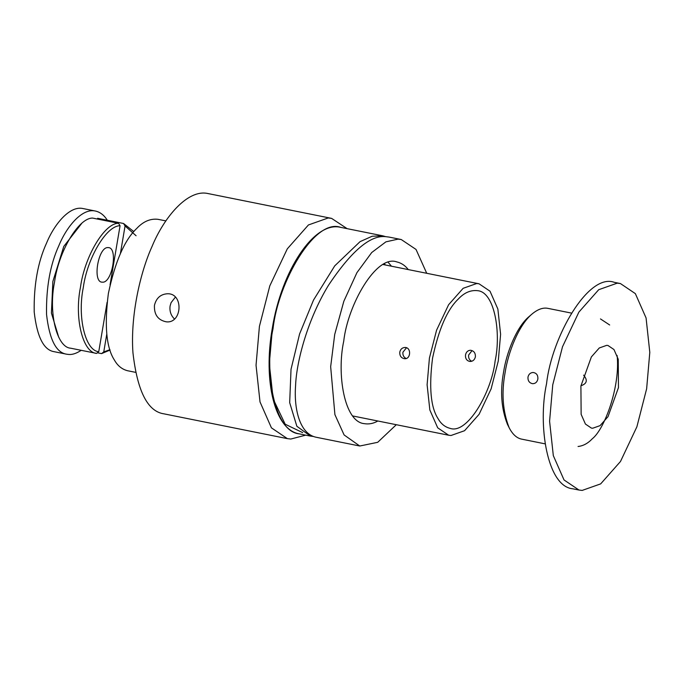 <?xml version="1.0" encoding="UTF-8"?>
<svg xmlns="http://www.w3.org/2000/svg" width="684" height="684" viewBox="0 0 684 684"><rect width="100%" height="100%" fill="white"/><g stroke="black" fill="none" stroke-linecap="round" stroke-linejoin="round"><path stroke-width="1.03" d="M108.166 247.617C98.231 246.24 92.075 282.672 102.318 282.159C112.253 283.535 118.409 247.095 108.166 247.617M118.554 223.292L92.622 218.085C78.677 217.709 58.644 251.327 54.549 281.988C48.29 312.554 56.746 347.387 70.614 348.19L96.555 353.397C82.678 352.593 74.223 317.761 80.481 287.194C84.577 256.534 104.609 222.916 118.554 223.292L120.059 225.746L110.064 284.835M107.106 302.311L98.752 351.687L96.555 353.397M120.059 225.746C106.559 225.472 87.236 257.979 83.277 287.605C77.232 317.154 85.363 350.824 98.752 351.687M97.504 219.068L97.632 218.299L123.565 223.506L133.833 231.619M110.047 350.063L101.557 353.611L97.367 352.764M101.557 353.611L103.763 351.901L106.781 334.074M120.41 253.499L125.061 225.959L123.565 223.506M103.763 351.901L109.936 349.704M136.09 235.749L125.061 225.959M81.558 223.608L63.792 246.394L52.873 281.432L51.42 313.067L58.73 337.263M107.311 220.248C104.113 215.161 100.146 212.091 95.409 211.04C82.191 207.868 66.69 226.549 58.927 245.505C50.189 264.588 46.067 287.579 46.546 314.469C49.393 339.426 56.097 352.67 66.664 354.209L68.887 354.474C72.513 354.739 76.608 353.354 81.191 350.311M95.409 211.04L83.063 208.56C69.836 205.388 54.344 224.07 46.58 243.025C37.842 262.109 33.721 285.091 34.2 311.989C37.039 336.947 43.75 350.191 54.31 351.721L66.664 354.209M305.688 435.152L290.794 439.043L287.374 438.632L271.437 427.859L260.014 401.918L256.038 365.23L259.416 326.379L269.812 285.844L287.306 248.839L308.441 224.951L328.192 217.974L331.612 218.384L347.156 228.67M287.374 438.632L163.886 413.829C147.633 411.477 137.313 391.094 132.944 352.696C130.276 315.333 140.477 271.941 151.985 246.599C163.938 217.444 187.775 188.69 208.124 193.581L331.612 218.384M154.456 305.303C156.251 298.087 160.56 294.24 167.375 293.761C183.962 293.034 182.183 324.019 166.118 321.796C157.901 320.052 154.011 314.554 154.456 305.303M175.369 297.147L171.077 302.679L170.102 305.962C169.427 311.1 170.889 315.444 174.463 318.983M313.58 436.477L310.408 436.093L296.865 426.277L289.683 402.662L291.025 369.292L299.592 333.954L313.52 300.062L334.75 265.845L360.066 241.64L372.147 236.245L382.672 235.8L385.673 236.655C370.369 234.894 351.328 251.079 328.542 285.194C307.817 319.009 296.463 361.229 295.573 385.725C293.812 409.562 299.951 434.391 316.572 437.332L359.767 446.011M385.306 264.973L384.493 263.827M426.722 273.284L416.026 249.438L401.234 239.528L398.028 239.143L385.913 241.845L371.728 252.516L356.928 272.651L343.838 301.268L334.724 334.391L330.663 366.692L334.912 414.632L344.095 434.938L359.758 446.011L377.688 442.317L396.31 424.704M389.016 237.074L385.673 236.655M408.262 269.582C405.184 265.529 401.346 262.972 396.737 261.895C376.439 254.397 347.763 304.654 343.727 341.205C336.639 373.9 344.206 421.908 364.256 423.644C368.856 424.439 373.387 423.558 377.859 421.002M388.204 262.374L391.479 266.213M580.913 385.99L591.369 356.92L599.295 347.959L606.699 345.343L607.982 345.497L613.958 349.533L618.242 359.254L618.464 387.589L608.008 416.667L600.082 425.628L592.677 428.244L591.404 428.09L585.427 424.054L581.135 414.324L580.913 385.99M580.955 385.75C587 383.715 587.889 380.176 583.597 375.14M527.971 377.098C527.774 380.791 529.313 382.989 532.579 383.69C535.367 383.681 537.128 382.142 537.855 379.081C538.111 375.191 536.53 372.994 533.092 372.481C530.391 372.669 528.681 374.208 527.971 377.098M571.345 313.075L547.995 308.381C543.147 307.338 537.838 309.211 532.049 314.007C518.617 325.105 508.092 352.645 505.125 372.506C501.355 392.855 502.697 411.264 509.152 427.722C512.564 434.366 516.753 438.179 521.73 439.154L545.08 443.848M609.675 324.986L600.475 318.924M507.417 424.26C501.304 408.664 500.03 391.231 503.604 371.951C506.416 353.132 516.386 327.046 529.117 316.538L532.058 314.007M617.096 355.449C620.465 385.511 604.964 428.748 592.318 438.752C587.975 443.343 583.23 445.925 578.066 446.481M646.636 388.786L636.889 426.79L620.491 461.478L600.672 483.879L582.161 490.419L578.972 490.035L564.026 479.946L553.313 455.621L549.585 421.224L552.749 384.801L562.496 346.788L578.886 312.101L598.705 289.708L617.216 283.159L620.414 283.544L635.359 293.633L646.072 317.957L649.8 352.354L646.636 388.786M578.955 490.035L572.782 488.795C547.183 486.581 537.53 425.294 546.576 383.553C551.723 336.896 588.334 272.736 614.249 282.312L620.422 283.552M165.87 220.898L157.987 219.316C150.318 218.435 143.23 221.488 136.697 228.482C124.539 240.016 115.092 261.707 108.354 293.564C104.293 325.533 106.328 347.72 114.442 360.109C117.614 365.76 122 369.309 127.575 370.737L135.458 372.318M471.704 361.272C469.335 360.058 468.318 357.971 468.643 355.022L472.011 350.661M429.424 358.048L427.107 384.759L429.843 409.99L437.7 427.825L448.653 435.221L450.995 435.503L464.573 430.706L479.108 414.282L491.129 388.837L498.277 360.972L500.602 334.254L497.866 309.031L490.009 291.196L479.048 283.8L476.705 283.518L463.136 288.315L448.601 304.739L436.58 330.175L429.424 358.048M399.789 352.098C399.584 355.791 401.115 357.988 404.389 358.69C410.913 359.596 411.571 347.198 404.902 347.472C402.201 347.66 400.499 349.199 399.789 352.098M465.513 354.885C465.231 358.578 466.702 360.776 469.917 361.468C472.789 361.46 474.611 359.921 475.389 356.868C475.56 352.978 473.909 350.772 470.438 350.259C467.822 350.447 466.18 351.995 465.513 354.885M495.148 360.836C501.175 333.014 494.737 292.154 477.68 290.683C470.712 289.879 464.256 292.658 458.323 299.011C447.268 309.493 438.683 329.218 432.553 358.177C428.868 387.247 430.706 407.407 438.085 418.676C440.975 423.815 444.959 427.038 450.029 428.338C467.309 434.716 491.719 391.949 495.148 360.836M406.151 358.484C403.714 357.262 402.637 355.176 402.919 352.226L406.416 347.891M382.672 235.8L340.726 227.37C314.802 217.803 278.191 281.962 273.044 328.619C263.998 370.36 273.66 431.647 299.25 433.861L310.408 436.093M302.679 432.63L285.168 424.208L273.147 398.926L269.316 363.743L272.437 328.397M299.25 433.861C274.729 429.911 262.955 380.911 272.283 328.414C281.432 270.684 314.281 220.693 340.726 227.37M388.854 237.04L401.234 239.528M509.204 427.816L507.46 424.354M383.143 264.537L479.056 283.8M352.73 415.957L448.644 435.221"/></g></svg>
